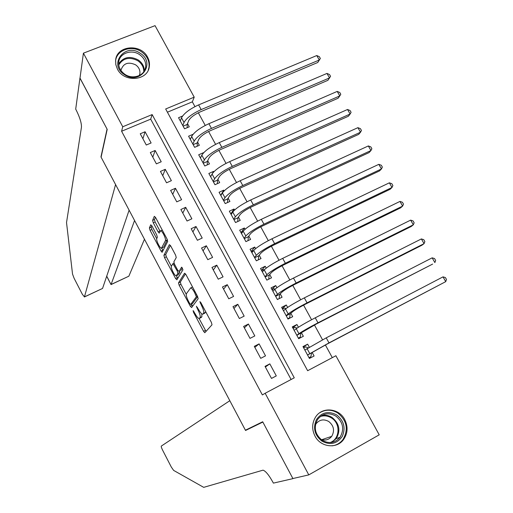 <?xml version="1.0" encoding="UTF-8"?>
<svg xmlns="http://www.w3.org/2000/svg" width="513" height="513" viewBox="0 0 513 513"><rect width="100%" height="100%" fill="white"/><g stroke="black" fill="none" stroke-linecap="round" stroke-linejoin="round"><path stroke-width="0.77" d="M199.076 318.522C198.05 318.278 196.78 316.784 195.261 314.02L193.119 310.577L193.446 312.199L203.578 331.302L204.79 332.732L212.01 324.793L211.42 322.465L200.846 302.587L199.884 301.631L201.673 305.844C203.514 309.557 204.155 312.051 203.59 313.334L202.571 314.232C201.513 313.988 200.217 312.468 198.672 309.672L196.396 306.21L198.146 310.339C199.955 313.975 200.589 316.418 200.051 317.656L199.076 318.522L206.053 331.417M147.584 57.167C149.219 60.245 149.796 63.407 149.302 66.658C147.834 80.907 124.011 82.837 117.406 69.056L115.823 64.696L115.637 60.207C116.65 45.458 140.902 43.297 147.584 57.167M344.723 419.563C348.173 426.598 347.814 433.222 343.646 439.429C336.906 449.208 320.593 447.368 314.988 436.088C311.763 429.496 311.923 423.199 315.482 417.204C321.882 406.52 338.926 407.963 344.723 419.563M151.944 225.919L150.732 224.784L149.386 227.964L150.053 230.337L161.031 251.043L162.114 252.319L167.674 241.443L167.014 238.987L155.561 217.467L154.31 216.326L152.605 220.366L153.278 222.802L158.087 231.857L159.177 233.126L160.62 230.812C162.249 230.536 166.398 239.263 165.366 240.802L161.454 248.209C159.889 248.439 155.862 240.007 156.805 238.481L157.363 237.275L156.702 234.883L151.944 225.919M308.781 474.891L292.885 478.539L262.694 421.763L245.413 430.202L101.093 157.17L107.204 129.366L79.99 78.194L83.414 53.166L155.048 25.65L194.215 97.149L165.667 108.98L307.646 370.719L335.88 355.733L379.216 434.832L308.781 474.891L265.157 393.266L294.27 377.818L152.143 114.579L122.742 126.762L83.414 53.166M291.102 379.498L150.694 119.151L121.6 131.245L262.367 394.933L265.157 393.266M121.6 131.245L122.742 126.762M178.511 282.894L179.133 285.19L190.291 306.242L191.593 307.563L198.165 298.758L197.55 296.392L185.905 274.493L184.571 273.205L178.511 282.894L180.326 282.028L180.942 284.324L186.225 294.295M176.401 275.77L177.408 277.668L175.6 278.527L164.532 257.648L163.891 255.314L169.373 244.643L170.669 245.862L175.6 255.134L176.248 257.564L173.869 261.803L174.503 264.176L177.722 270.236L179.018 271.499L181.583 267.228M175.6 278.527L176.863 279.777L182.955 269.812L181.685 267.17M182.538 116.047L178.537 117.727L184.558 128.801L189.271 126.801L187.514 123.575M193.087 134.278L188.579 136.202L194.632 147.34L199.345 145.307L197.576 142.056M203.488 152.912L203.097 153.349M203.392 152.733L198.685 154.785L204.77 165.981L209.477 163.91L207.701 160.646M213.793 171.836L213.549 171.387L212.523 173.317M213.549 171.387L208.842 173.471L214.966 184.738L219.673 182.628L217.884 179.345M224.155 190.862L223.764 190.143L221.026 194.793M223.764 190.143L219.064 192.266L225.22 203.597L229.92 201.449L228.125 198.146M234.582 210.009L234.037 209.009L231.042 213.6M234.037 209.009L229.337 211.17L235.531 222.559L240.231 220.378L238.423 217.057M245.067 229.26L244.374 227.984L241.072 232.53M244.374 227.984L239.674 230.177L245.907 241.636L250.601 239.417L248.779 236.076M255.615 248.625L254.762 247.061L251.235 251.434M254.762 247.061L250.075 249.299L256.34 260.828L261.027 258.565L259.2 255.205M266.228 268.107L265.215 266.26L261.521 270.357M265.215 266.26L260.527 268.53L266.831 280.124L271.518 277.828L269.678 274.449M276.898 287.703L275.731 285.561L271.864 289.383M275.731 285.561L271.044 287.876L277.386 299.534L282.067 297.2L280.213 293.802M287.633 307.415L286.305 304.978L282.272 308.525M286.305 304.978L281.624 307.332L288.005 319.06L292.679 316.688L290.82 313.263M298.431 327.243L296.944 324.511L292.737 327.769M296.944 324.511L292.263 326.903L298.681 338.702L303.35 336.284L301.477 332.847M265.022 366.359L271.499 378.427L276.295 375.901L269.825 363.858L265.022 366.359M254.288 346.346L260.719 358.343L265.522 355.855L259.091 343.89L254.288 346.346M243.611 326.454L250.011 338.375L254.814 335.932L248.42 324.03L243.611 326.454M232.998 306.671L239.359 318.528L244.169 316.123L237.814 304.292L232.998 306.671M222.45 287.011L228.772 298.797L233.588 296.431L227.265 284.677L222.45 287.011M211.965 267.465L218.249 279.181L223.065 276.86L216.787 265.17L211.965 267.465M201.538 248.029L207.791 259.674L212.606 257.398L206.361 245.772L201.538 248.029M191.176 228.715L197.39 240.289L202.212 238.045L196.004 226.496L191.176 228.715M180.871 209.503L187.046 221.013L191.875 218.814L185.7 207.323L180.871 209.503M170.624 190.406L176.767 201.853L181.596 199.685L175.459 188.265L170.624 190.406M160.441 171.425L166.545 182.801L171.38 180.672L165.276 169.322L160.441 171.425M150.315 152.547L156.382 163.859L161.223 161.768L155.15 150.482L150.315 152.547M151.117 142.973L145.089 131.751L140.248 133.778L146.282 145.025L151.117 142.973M332.302 357.632L325.383 344.98M322.549 339.805L314.45 324.998M311.571 319.734L303.581 305.132M300.65 299.778L292.776 285.388M289.8 279.944L282.035 265.753M279.014 260.232L271.358 246.24M268.286 240.629L260.739 226.836M257.629 221.148L250.184 207.547M247.029 201.776L239.693 188.374M236.493 182.519L229.26 169.309M226.015 163.378L218.891 150.354M215.601 144.345L208.579 131.508M205.251 125.422L198.326 112.77M194.953 106.608L192.343 101.837L167.411 112.2M309.294 347.192L307.64 344.159L302.971 346.589L309.422 358.459L314.091 355.996L312.205 352.54M192.343 101.837L194.215 97.149M150.694 119.151L152.143 114.579M307.64 344.159L303.26 347.128M269.825 363.858L265.362 366.994M259.091 343.89L254.833 347.365M248.42 324.03L244.361 327.845M237.814 304.292L233.954 308.441M227.265 284.677L223.597 289.152M216.787 265.17L213.312 269.973M206.361 245.772L203.077 250.895M196.004 226.496L192.907 231.934M185.7 207.323L182.788 213.081M175.459 188.265L172.734 194.337M165.276 169.322L162.73 175.696M155.15 150.482L152.791 157.158M145.089 131.751L142.903 138.728M200.955 317.624L199.493 318.342M201.795 313.879L201.878 316.758L201.314 317.444M204.482 313.321L203.013 314.039M205.687 311.68L204.867 313.129M185.494 273.827L180.326 282.028M191.452 304.132L192.619 306.184M189.733 303.606L190.644 304.523L196.364 296.719L194.504 292.378C192.971 289.601 191.689 288.114 190.663 287.902L186.411 293.68C185.93 294.994 186.578 297.437 188.354 301.003L189.733 303.606M192.369 303.683L190.644 304.523M197.659 296.604L192.458 303.645M192.561 287.011L192.074 287.222M171.38 266.305L166.34 256.808L164.532 257.648M170.406 245.406L165.705 254.474L166.34 256.808M180.698 270.704L182.448 268.01M171.47 266.067C170.425 267.459 174.555 276.032 176.171 275.834L177.896 273.365L177.267 271.011L172.926 263.644L171.47 266.067M176.504 275.673L178.364 274.756L176.543 275.622M179.588 271.242L179.736 272.493L178.364 274.756M177.408 277.668L177.774 278.283M161.762 248.068L163.66 247.112L161.832 247.952M167.328 239.654L163.66 247.112M155.439 217.243L154.464 219.526L155.131 221.969L160.114 231.318M161.723 248.106L163.07 250.601M151.822 225.694L151.207 227.144L151.861 229.51L156.734 238.699M309.076 357.824L310.897 356.682L308.999 357.676M303.677 347.891L305.575 346.897L308.249 347.82M307.569 355.047L327.249 343.999L445.733 281.637L328.993 342.889L307.537 354.99M311.551 352.957L310.897 356.682M443.014 276.866L445.393 277.546L446.477 279.45L445.733 281.637L443.014 276.866L326.236 337.855L304.85 350.046M336.714 414.946C343.992 420.814 345.845 427.964 342.274 436.403C337.041 443.816 330.263 445.399 321.959 441.161C314.61 435.204 312.776 428.002 316.45 419.557C321.76 412.24 328.512 410.701 336.714 414.946M322.164 440.295C329.07 444.04 335.027 443.052 340.029 437.339C344.569 429.24 343.165 422.141 335.816 416.049C328.609 412.183 322.517 413.356 317.528 419.576C313.475 427.547 315.02 434.453 322.164 440.295M320.952 439.417C325.293 440.847 328.884 439.821 331.719 436.351C334.861 430.689 333.873 425.732 328.743 421.487C323.722 418.794 319.458 419.602 315.957 423.911L315.476 424.706M332.091 445.848C336.566 445.239 340.196 443.136 342.966 439.532C348.68 429.464 346.955 420.628 337.791 413.023C331.648 409.348 325.62 409.265 319.714 412.773M322.799 439.942L322.908 439.308M140.267 53.301C156.42 63.17 139.998 85.62 124.403 74.609C108.108 64.503 124.948 42.278 140.267 53.301M124.877 74.314C132.72 79.874 144.66 75.725 145.641 67.209C146.186 62.124 144.159 57.918 139.555 54.602C131.655 48.959 119.465 53.262 118.734 62.06C118.343 67.017 120.395 71.095 124.877 74.314M139.337 75.526L139.876 73.641C140.248 70.082 138.824 67.145 135.605 64.83C128.244 61.522 123.377 63.266 121.004 70.057L120.959 70.518M148.219 70.21L148.969 67.44C149.674 61.105 147.16 55.872 141.428 51.736C131.617 44.727 116.451 50.088 115.572 61.047L115.553 61.265M245.554 430.478L229.818 400.704L161.3 446.086C161.056 446.547 161.492 447.907 162.615 450.164L171.291 467.016L173.631 470.402L203.706 487.35L263.041 470.158C265.663 471.075 268.934 475.057 272.845 482.105L273.384 483.118L292.936 478.642L262.848 422.058L245.554 430.478L252.191 426.893M292.936 478.642L293.269 478.449M80.009 78.085L107.057 129.096L100.958 156.914L115.579 184.584L84.453 296.886L102.549 288.453L129.109 210.176M84.453 296.886L82.369 294.327L74.122 278.315L72.538 274.102L66.523 222.578L81.452 127.218C81.612 123.178 79.855 117.451 76.18 110.045L75.7 109.134L79.945 78.111M134.566 220.494L111.071 284.484L128.846 276.199L111.032 284.58L106.73 276.135M144.467 239.231L128.846 276.199M84.414 296.969L102.549 288.453M298.521 338.407L300.265 337.144L298.367 338.125M293.07 328.391L294.975 327.416L297.142 328.089M296.867 335.361L316.309 324.024L432.639 264.073L317.989 322.805C309.025 327.493 302.676 331.122 298.944 333.681L296.809 335.258M300.855 333.309L300.265 337.144M432.158 257.84L434.556 258.558L435.64 260.457L434.87 262.585L432.158 257.84L315.251 317.803C306.28 322.478 299.951 326.121 296.251 328.724L294.135 330.34M288.159 318.983L289.698 317.72L287.793 318.682M282.535 309.006L284.439 308.05L286.113 308.505M286.222 315.79L290.217 313.77L292.897 311.532C295.328 309.692 299.509 307.242 305.44 304.171L421.898 245.233L424.065 243.649L307.056 302.85C298.091 307.479 291.801 311.167 288.191 313.918L286.139 315.636M290.217 313.77L289.698 317.72M421.372 238.93L423.783 239.686L424.86 241.572L424.065 243.649L421.372 238.93L304.331 297.873C295.366 302.497 289.095 306.203 285.51 308.993L283.484 310.75M278.649 298.906L277.289 299.355M272.057 289.73L273.961 288.787L275.16 289.069M275.641 296.334L279.636 294.347L282.214 291.923C284.568 289.96 288.704 287.466 294.635 284.439L411.221 226.496L413.318 224.816L296.181 283.003C287.222 287.581 280.996 291.339 277.501 294.27L275.532 296.129M279.636 294.347L279.194 298.406M410.644 220.122L413.074 220.923L414.145 222.796L413.318 224.816L410.644 220.122L293.474 278.065C284.516 282.625 278.303 286.395 274.833 289.37L272.89 291.275M261.636 270.569L263.541 269.646L264.298 269.793M265.125 276.988L269.126 275.032L271.589 272.429C273.865 270.351 277.963 267.812 283.894 264.817L400.595 207.861L402.634 206.085L285.375 263.278C276.424 267.805 270.255 271.621 266.869 274.731L264.99 276.738M269.126 275.032L268.748 279.187M399.973 201.423L402.423 202.263L403.487 204.123L402.634 206.085L399.973 201.423L282.682 258.366C273.73 262.88 267.581 266.709 264.221 269.87L262.367 271.909M251.28 251.517L253.525 250.658M254.666 257.757L258.674 255.833L261.027 253.05C263.227 250.851 267.292 248.273 273.217 245.31L390.04 189.335L392.015 187.463L274.635 243.675C265.683 248.145 259.572 252.024 256.301 255.314L254.506 257.462M258.674 255.833L258.379 259.847M389.367 182.827L391.836 183.705L392.887 185.559L392.015 187.463L389.367 182.827L271.961 238.789C263.009 243.245 256.917 247.144 253.672 250.479L251.896 252.659M240.975 232.575L242.803 231.716M244.271 238.628L248.279 236.743L250.524 233.781C252.653 231.466 256.673 228.843 262.598 225.925L379.537 170.912L381.454 168.95L263.951 224.181C255.006 228.599 248.959 232.543 245.798 236.006L244.085 238.295M248.279 236.743L248.055 240.623M378.825 164.34L381.306 165.257L382.352 167.097L381.454 168.95L378.825 164.34L261.297 219.327C252.351 223.726 246.311 227.689 243.181 231.196L241.488 233.518M230.735 213.735L232.023 213.145M233.934 219.615L237.942 217.762L240.084 214.626C242.136 212.196 246.125 209.535 252.043 206.643L369.097 152.585L370.95 150.54L253.339 204.802C244.4 209.169 238.404 213.171 235.352 216.813L233.723 219.237M237.942 217.762L237.788 221.513M368.334 145.948L370.835 146.904L371.874 148.738L370.95 150.54L368.334 145.948L250.69 199.974C241.751 204.328 235.775 208.349 232.755 212.036L231.145 214.485M220.552 195.011L221.417 194.619M223.655 200.711L227.669 198.89L229.702 195.581C231.684 193.035 235.634 190.336 241.552 187.482L358.709 134.368L360.504 132.232L242.784 185.539C233.845 189.848 227.907 193.914 224.97 197.729L223.424 200.288M227.669 198.89L227.573 202.52M357.907 127.666L360.421 128.66L361.46 130.482L360.504 132.232L357.907 127.666L240.155 180.736C231.222 185.039 225.297 189.117 222.386 192.978L220.853 195.568M210.426 176.382L210.946 176.158M213.434 181.916L217.448 180.121L219.384 176.645C221.289 173.984 225.201 171.246 231.119 168.424L348.385 116.252L350.123 114.021L232.286 166.385C223.36 170.643 217.48 174.766 214.646 178.755L213.177 181.448M217.448 180.121L217.409 183.641M347.532 109.487L350.065 110.519L351.097 112.328L350.123 114.021L347.532 109.487L229.677 161.614C220.744 165.859 214.876 170.002 212.074 174.029L210.625 176.754M203.276 163.23L207.29 161.467L209.118 157.818C210.958 155.048 214.832 152.265 220.744 149.482L338.118 98.233L339.792 95.918L221.86 147.34C212.933 151.553 207.105 155.734 204.379 159.896L202.994 162.711M207.29 161.467L207.297 164.872M337.221 91.41L339.766 92.475L340.792 94.277L339.792 95.918L337.221 91.41L219.256 142.601C210.336 146.795 204.52 150.995 201.821 155.195L200.455 158.049M193.17 144.647L197.191 142.915L198.916 139.1C200.686 136.214 204.527 133.399 210.433 130.648L327.903 80.317L329.526 77.912L211.484 128.41C202.564 132.572 196.793 136.811 194.177 141.139L192.869 144.089M197.191 142.915L197.242 146.211M326.967 73.43L329.526 74.532L330.545 76.322L329.526 77.912L326.967 73.43L208.9 123.697C199.98 127.846 194.228 132.097 191.631 136.464L190.342 139.446M183.122 126.166L187.149 124.467L188.771 120.484C190.47 117.496 194.273 114.643 200.179 111.917L317.746 62.503L319.31 60.008L201.173 109.59C192.26 113.7 186.54 117.996 184.026 122.492L182.795 125.57M187.149 124.467L187.232 127.666M316.765 55.551L319.342 56.687L320.356 58.469L319.31 60.008L316.765 55.551L198.608 104.902C189.688 109 183.987 113.315 181.499 117.843L180.287 120.953M320.356 58.469L317.746 62.503M194.119 311.872L193.446 312.199M201.032 302.933L200.307 303.286M197.511 307.486L196.812 307.826M201.878 316.758L200.051 317.656M198.845 309.993L198.146 310.339M205.45 312.417L203.59 313.334M202.391 305.491L201.673 305.844M205.386 330.398L203.578 331.302M192.099 305.363L190.291 306.242M180.942 284.324L179.133 285.19M197.447 296.2L196.364 296.719M196.659 294.719L195.94 295.065M195.229 292.025L194.504 292.378M165.705 254.474L163.891 255.314M179.736 272.493L177.896 273.365M177.979 270.678L177.267 271.011M174.753 264.644L174.054 264.971M167.238 239.943L165.366 240.802M159.941 231.01L158.087 231.857M155.131 221.969L153.278 222.802M154.464 219.526L152.605 220.366M162.839 250.203L161.031 251.043M151.861 229.51L150.053 230.337M151.207 227.144L149.386 227.964M309.762 353.56L307.05 348.577M328.993 342.889L326.236 337.855M321.632 415.607C325.3 414.78 328.801 415.408 332.123 417.505C339.388 423.526 340.773 430.548 336.272 438.551L331.667 442.43M330.051 442.572C339.939 439.288 340.831 423.533 331.558 418.031C327.942 415.78 324.197 415.28 320.317 416.524M118.657 63.856C123.409 56.994 129.93 55.686 138.209 59.938C142.223 62.766 144.268 66.414 144.352 70.884M143.762 71.807C143.858 67.312 141.889 63.625 137.843 60.758C129.584 56.584 123.216 57.988 118.753 64.971M298.944 333.681L296.251 328.724M317.989 322.805L315.251 317.803M288.191 313.918L285.51 308.993M307.056 302.85L304.331 297.873M277.501 294.27L274.833 289.37M296.181 283.003L293.474 278.065M266.869 274.731L264.221 269.87M285.375 263.278L282.682 258.366M256.301 255.314L253.672 250.479M274.635 243.675L271.961 238.789M245.798 236.006L243.181 231.196M263.951 224.181L261.297 219.327M235.352 216.813L232.755 212.036M253.339 204.802L250.69 199.974M224.97 197.729L222.386 192.978M242.784 185.539L240.155 180.736M214.646 178.755L212.074 174.029M232.286 166.385L229.677 161.614M204.379 159.896L201.821 155.195M221.86 147.34L219.256 142.601M194.177 141.139L191.631 136.464M211.484 128.41L208.9 123.697M184.026 122.492L181.499 117.843M201.173 109.59L198.608 104.902M149.302 66.658L148.481 69.595M192.529 287.011L190.663 287.902M174.042 263.124L172.926 263.644M162.262 230.068L160.62 230.812M331.719 436.351L321.747 439.692M340.029 437.339L336.272 438.551L331.558 442.443M139.876 73.641L139.465 75.212M145.012 69.505L145.641 67.209M106.691 276.244L111.032 284.58"/></g></svg>
